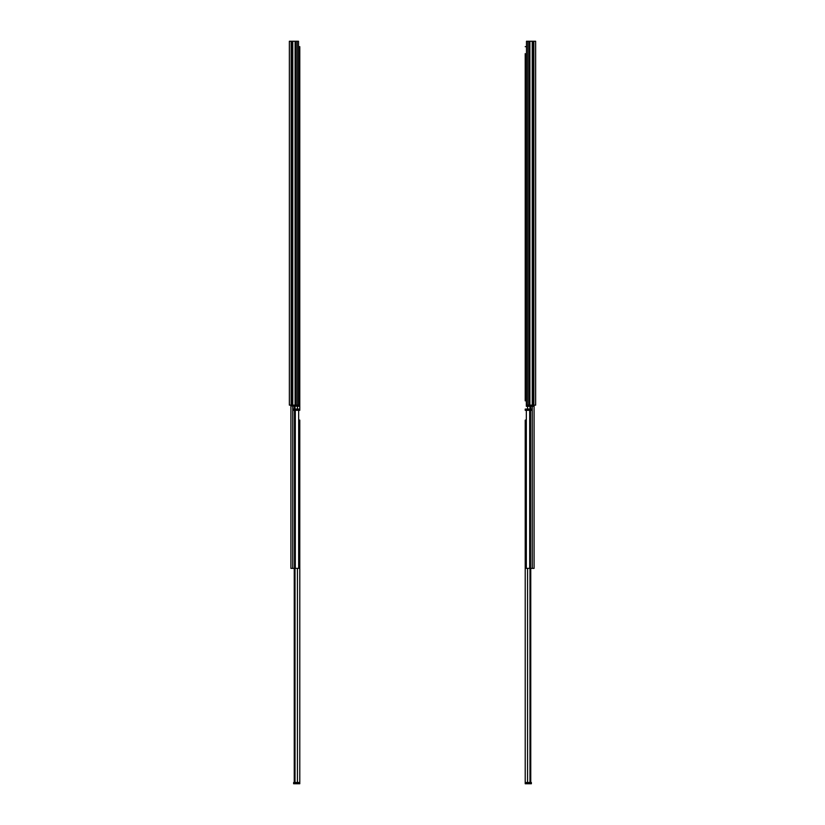 <?xml version="1.0" encoding="UTF-8"?>
<svg xmlns="http://www.w3.org/2000/svg" width="825" height="825" viewBox="0 0 825 825"><rect width="100%" height="100%" fill="white"/><g stroke="black" fill="none" stroke-linecap="round" stroke-linejoin="round"><path stroke-width="1.24" d="M297.144 41.25L289.358 41.25L289.358 405.137L298.516 405.137L298.516 41.25L297.144 41.25L297.144 405.137M289.358 72.033L289.358 58.492M289.358 41.25L289.358 56.853M289.358 294.185L289.358 398.279M289.358 401.847L289.358 398.568M289.358 162.834L289.358 292.545M289.358 72.858L289.358 161.184M289.358 53.151L289.358 52.336M289.358 401.971L289.358 405.137M298.516 87.048L298.671 406.302L290.916 405.89L290.916 568.363L298.671 568.363L298.671 410.303M290.916 566.672L290.916 567.951M290.916 561.918L290.916 566.105M290.916 561.382L290.916 553.173M295.01 406.302L295.01 409.076L294.247 409.076L294.247 406.302M294.247 409.076L293.628 409.076L293.628 410.303L299.784 410.303L299.784 409.076L295.01 409.076M298.516 46.664L299.784 46.664L299.784 409.076M295.01 568.363L295.01 782.523L294.247 782.523L294.247 568.363M294.247 782.523L293.628 782.523L293.628 783.75L299.784 783.75L299.784 782.523L295.01 782.523M298.671 420.111L299.784 420.111L299.784 782.523M527.856 41.25L535.642 41.25L535.642 405.137L535.642 401.847L535.642 405.137L526.484 405.137L526.484 41.25L527.856 41.25L527.856 405.137M535.642 58.492L535.642 389.617M535.642 53.151L535.642 56.853M535.642 401.847L535.642 398.568M535.642 48.551L535.642 52.336L535.642 48.551M535.642 347.397L535.642 292.545M535.642 256.905L535.642 161.184M535.642 125.555L535.642 72.033M526.484 87.048L526.329 406.302L534.084 406.302L534.084 568.363L526.329 568.363L526.329 410.303L526.329 420.111L525.216 420.111L525.216 782.523L530.753 782.523L530.753 568.363M534.084 405.137L534.084 552.637M534.084 561.918L534.084 566.105M529.99 406.302L529.99 409.076L530.753 409.076L530.753 406.302M530.753 409.076L531.372 409.076L531.372 410.303L525.216 410.303L525.216 409.076L529.99 409.076M525.216 53.646L525.216 400.868M525.216 56.11L525.216 246.324M525.216 254.121L525.216 358.999M525.216 362.773L525.216 366.713M525.216 370.487L525.216 377.675M525.216 385.471L525.216 396.763M525.216 239.137L525.216 235.362M525.216 227.648L525.216 231.423M525.216 107.786L525.216 104.012M525.216 96.298L525.216 100.073M525.216 75.323L525.216 77.942M525.216 70.063L525.216 67.598M525.216 46.664L526.484 46.664M529.99 568.363L529.99 782.523M531.372 783.75L531.372 782.523L531.372 783.75L525.216 783.75L525.216 782.523M531.372 782.523L530.753 782.523M295.773 41.25L295.773 405.137M295.67 41.25L295.67 405.137M295.113 41.25L295.113 405.137M292.772 41.25L292.751 568.363M292.205 41.25L292.205 405.137M292.102 41.25L292.102 405.137M291.153 41.25L291.153 405.137M294.484 405.137L294.484 406.302M295.309 405.137L295.309 406.302M294.453 409.076L294.484 568.363M295.309 410.303L295.309 568.363M297.433 406.302L297.433 409.076M297.433 568.363L297.433 782.523M294.453 783.75L294.453 782.523M529.227 41.25L529.227 405.137M529.33 41.25L529.33 405.137M533.847 41.25L533.847 405.137M532.898 41.25L532.898 405.137M532.795 41.25L532.795 405.137M532.228 41.25L532.249 568.363M529.887 41.25L529.887 405.137M530.516 405.137L530.516 406.302M529.691 405.137L529.691 406.302M530.547 409.076L530.516 568.363M529.691 410.303L529.691 568.363M527.567 406.302L527.567 409.076M527.567 568.363L527.567 782.523M530.547 783.75L530.547 782.523"/></g></svg>
